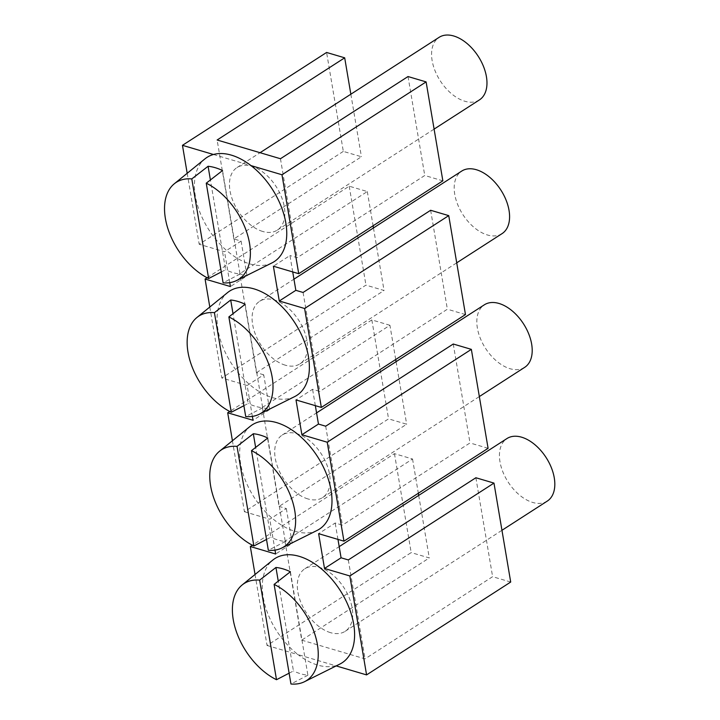 <?xml version="1.0" encoding="UTF-8"?>
<svg xmlns="http://www.w3.org/2000/svg" width="720" height="720" viewBox="0 0 720 720"><rect width="100%" height="100%" fill="white"/><g stroke="black" fill="none" stroke-linecap="round" stroke-linejoin="round"><path stroke-width="0.54" stroke-dasharray="3.6 2.7" d="M524.664 367.362A37.215 22.599 57.2 0 1 510.03 368.703A37.215 22.599 57.2 0 1 480.312 338.292A37.215 22.599 57.2 0 1 484.362 304.803M307.908 498.924A37.215 22.599 57.2 0 1 278.19 468.513A37.215 22.599 57.2 0 1 282.24 435.024A37.215 22.599 57.2 0 1 296.874 433.683A37.215 22.599 57.2 0 1 326.601 464.094A37.215 22.599 57.2 0 1 322.551 497.583A37.215 22.599 57.2 0 1 307.908 498.924M343.323 151.398L199.197 244.26L224.532 251.757L241.092 241.083L233.856 238.941L361.422 156.753L343.323 151.398L326.592 52.461M330.534 632.655A37.215 22.599 57.2 0 1 300.807 602.244A37.215 22.599 57.2 0 1 304.857 568.755A37.215 22.599 57.2 0 1 319.5 567.414A37.215 22.599 57.2 0 1 349.218 597.825A37.215 22.599 57.2 0 1 345.168 631.314A37.215 22.599 57.2 0 1 330.534 632.655M547.281 501.093A37.215 22.599 57.2 0 1 532.647 502.434A37.215 22.599 57.2 0 1 502.929 472.023A37.215 22.599 57.2 0 1 506.979 438.534M252.369 416.376L247.149 385.488L263.718 374.814L269.595 409.608L262.359 407.466L279.099 506.403L406.665 424.215L388.566 418.869L244.431 511.731L232.425 440.757M262.359 407.466L389.925 325.278L395.721 359.514M396.081 361.674L406.665 424.215M389.925 325.278L371.835 319.923L388.566 418.869M371.835 319.923L229.734 411.48M244.431 511.731L269.766 519.219L286.335 508.545L279.099 506.403M286.335 508.545L292.221 543.339L275.652 554.013M292.221 543.339L284.976 541.197L412.542 459.009L394.452 453.654L252.351 545.211M274.995 550.107L269.766 519.219M394.452 453.654L411.183 552.6L267.048 645.462L255.051 574.488M412.542 459.009L418.338 493.245M418.698 495.405L429.282 557.946L411.183 552.6M284.976 541.197L301.716 640.143L429.282 557.946M269.595 409.608L253.035 420.282M325.692 426.204L342.432 525.141L335.187 522.999L318.627 533.673M453.258 344.016L469.998 442.953L342.432 525.141M488.088 448.308L469.998 442.953M337.968 539.397L335.187 522.999M510.705 582.039L492.615 576.684L365.049 658.872L301.716 640.143M339.84 664.092A62.019 37.665 57.2 0 1 335.574 665.73L336.195 665.91M267.048 645.462L298.062 654.633A62.019 37.665 57.2 0 0 335.574 665.73L298.062 654.633A62.019 37.665 57.2 0 1 263.205 597.33A62.019 37.665 57.2 0 1 272.817 560.052M475.875 477.747L492.615 576.684M348.318 559.935L365.049 658.872M292.725 271.926L289.953 255.537L273.384 266.211M233.856 238.941L217.125 140.004M350.847 94.212L361.422 156.753M442.854 180.837L424.755 175.491L297.189 257.679L289.953 255.537M262.674 231.453A37.215 22.599 57.2 0 1 232.956 201.051A37.215 22.599 57.2 0 1 237.006 167.553A37.215 22.599 57.2 0 1 251.64 166.221A37.215 22.599 57.2 0 1 281.358 196.632A37.215 22.599 57.2 0 1 277.308 230.121A37.215 22.599 57.2 0 1 262.674 231.453M479.43 99.9A37.215 22.599 57.2 0 1 464.787 101.232A37.215 22.599 57.2 0 1 435.069 70.83A37.215 22.599 57.2 0 1 439.119 37.332M280.458 158.733L297.189 257.679M408.024 76.545L424.755 175.491M213.462 154.494L250.983 165.591M241.092 241.083L246.978 275.877L230.409 286.551M229.752 282.645L224.532 251.757M187.191 173.295L199.197 244.26M317.223 530.361A62.019 37.665 57.2 0 1 271.692 517.824A62.019 37.665 57.2 0 1 240.588 463.599A62.019 37.665 57.2 0 1 250.191 426.321M294.606 396.63A62.019 37.665 57.2 0 1 249.075 384.093A62.019 37.665 57.2 0 1 217.971 329.859A62.019 37.665 57.2 0 1 227.574 292.59M271.989 262.899A62.019 37.665 57.2 0 1 226.458 250.362A62.019 37.665 57.2 0 1 195.354 196.128A62.019 37.665 57.2 0 1 204.957 158.859M209.808 307.026L221.814 377.991L247.149 385.488M263.718 374.814L256.473 372.672L239.742 273.735L246.978 275.877M303.075 292.464L319.806 391.41L312.57 389.268L296.001 399.942M315.342 405.657L312.57 389.268M285.291 365.184A37.215 22.599 57.2 0 1 255.573 334.782A37.215 22.599 57.2 0 1 259.623 301.293A37.215 22.599 57.2 0 1 274.257 299.952A37.215 22.599 57.2 0 1 303.984 330.363A37.215 22.599 57.2 0 1 299.934 363.852A37.215 22.599 57.2 0 1 285.291 365.184M256.473 372.672L384.039 290.484L365.949 285.129L221.814 377.991M207.108 277.749L349.209 186.192L367.308 191.547L239.742 273.735M367.308 191.547L373.095 225.783M373.464 227.943L384.039 290.484M349.209 186.192L365.949 285.129M502.047 233.631A37.215 22.599 57.2 0 1 487.413 234.972A37.215 22.599 57.2 0 1 457.686 204.561A37.215 22.599 57.2 0 1 461.736 171.072M430.641 210.276L447.372 309.222L319.806 391.41M465.471 314.568L447.372 309.222M289.125 673.182L293.445 670.95L278.262 581.157M290.394 571.743L307.899 675.225A59.859 36.351 57.2 0 1 293.445 670.95M307.899 675.225L290.952 684M266.508 539.451L270.828 537.219L255.636 447.426M267.777 438.012L285.282 541.494A59.859 36.351 57.2 0 1 270.828 537.219M285.282 541.494L268.335 550.269M243.891 405.72L248.211 403.488L233.019 313.695M245.16 304.272L262.665 407.763A59.859 36.351 57.2 0 1 248.211 403.488M262.665 407.763L245.718 416.538M221.265 271.989L225.585 269.748L210.402 179.964M222.543 170.541L240.039 274.032A59.859 36.351 57.2 0 1 225.585 269.748M240.039 274.032L223.101 282.807M282.24 435.024L316.566 412.902M304.857 568.755L339.192 546.633M237.006 167.553L260.055 152.703M259.623 301.293L293.949 279.171M345.168 631.314L501.957 530.298M299.934 363.852L456.723 262.836M277.308 230.121L434.097 129.105M322.551 497.583L479.34 396.567"/><path stroke-width="1.08" d="M316.566 412.902L484.362 304.803A37.215 22.599 57.2 0 1 498.996 303.462A37.215 22.599 57.2 0 1 528.714 333.873A37.215 22.599 57.2 0 1 524.664 367.362L479.34 396.567M339.192 546.633L506.979 438.534A37.215 22.599 57.2 0 1 521.613 437.193A37.215 22.599 57.2 0 1 551.331 467.604A37.215 22.599 57.2 0 1 547.281 501.093L501.957 530.298M279.27 300.996L295.839 290.331L303.075 292.464L430.641 210.276L448.74 215.631L304.605 308.493L279.27 300.996L273.384 266.211L298.719 273.699L442.854 180.837L426.114 81.9L281.988 174.762L250.983 165.591A62.019 37.665 57.2 0 1 285.831 222.894A62.019 37.665 57.2 0 1 271.989 262.899L236.655 280.503A57.681 35.028 57.2 0 1 223.101 282.807L206.244 183.186L222.543 170.541A59.859 36.351 57.2 0 0 208.089 166.275L191.79 178.911L208.638 278.523L221.265 271.989M395.721 359.514L396.081 361.674M229.734 411.48L227.7 412.785L253.035 420.282L252.369 416.376M232.425 440.757L227.7 412.785M252.351 545.211L250.317 546.516L275.652 554.013L274.995 550.107M255.051 574.488L250.317 546.516M418.338 493.245L418.698 495.405M343.953 541.17L327.222 442.224L471.357 349.362L488.088 448.308L343.953 541.17L318.627 533.673L324.504 568.467L349.839 575.955L493.974 483.093L475.875 477.747L348.318 559.935L341.073 557.793L324.504 568.467M471.357 349.362L453.258 344.016L325.692 426.204L318.456 424.062L315.342 405.657M341.073 557.793L337.968 539.397M336.195 665.91L366.579 674.901L510.705 582.039L493.974 483.093M366.579 674.901L349.839 575.955M295.839 290.331L292.725 271.926M208.638 278.523A57.681 35.028 57.2 0 1 165.384 218.412A57.681 35.028 57.2 0 1 174.321 183.753L204.957 158.859A62.019 37.665 57.2 0 1 213.462 154.494L182.457 145.323L326.592 52.461L344.691 57.816L350.847 94.212M344.691 57.816L217.125 140.004L280.458 158.733L408.024 76.545L426.114 81.9M260.055 152.703L439.119 37.332A37.215 22.599 57.2 0 1 453.753 36A37.215 22.599 57.2 0 1 483.48 66.411A37.215 22.599 57.2 0 1 479.43 99.9L434.097 129.105M209.808 307.026L205.083 279.054L230.409 286.551L229.752 282.645M281.988 174.762L298.719 273.699M182.457 145.323L187.191 173.295M304.605 308.493L321.336 407.43L296.001 399.942L301.887 434.736L318.456 424.062M301.887 434.736L327.222 442.224M253.881 545.985A57.681 35.028 57.2 0 1 210.618 485.883A57.681 35.028 57.2 0 1 219.555 451.215L250.191 426.321A62.019 37.665 57.2 0 1 296.991 433.656A62.019 37.665 57.2 0 1 331.065 490.356A62.019 37.665 57.2 0 1 317.223 530.361L281.889 547.974A57.681 35.028 57.2 0 1 268.335 550.269L251.487 450.648L267.777 438.012A59.859 36.351 57.2 0 0 253.323 433.737L237.033 446.382L253.881 545.985L266.508 539.451M231.264 412.254A57.681 35.028 57.2 0 1 188.001 352.152A57.681 35.028 57.2 0 1 196.938 317.484L227.574 292.59A62.019 37.665 57.2 0 1 274.374 299.925A62.019 37.665 57.2 0 1 308.448 356.625A62.019 37.665 57.2 0 1 294.606 396.63L259.272 414.243A57.681 35.028 57.2 0 1 245.718 416.538L228.87 316.917L245.16 304.272A59.859 36.351 57.2 0 0 230.706 300.006L214.416 312.651L231.264 412.254L243.891 405.72M276.498 679.716A57.681 35.028 57.2 0 1 233.244 619.614A57.681 35.028 57.2 0 1 242.172 584.946L272.817 560.052A62.019 37.665 57.2 0 1 319.608 567.396A62.019 37.665 57.2 0 1 353.682 624.087A62.019 37.665 57.2 0 1 339.84 664.092L304.515 681.705A57.681 35.028 57.2 0 1 290.952 684L274.104 584.388L290.394 571.743A59.859 36.351 57.2 0 0 275.94 567.468L259.65 580.113L276.498 679.716L289.125 673.182M205.083 279.054L207.108 277.749M373.095 225.783L373.464 227.943M293.949 279.171L461.736 171.072A37.215 22.599 57.2 0 1 476.379 169.731A37.215 22.599 57.2 0 1 506.097 200.142A37.215 22.599 57.2 0 1 502.047 233.631L456.723 262.836M448.74 215.631L465.471 314.568L321.336 407.43M242.172 584.946A57.681 35.028 57.2 0 1 259.65 580.113M274.104 584.388A57.681 35.028 57.2 0 1 317.385 644.499A57.681 35.028 57.2 0 1 304.515 681.705M275.94 567.468L278.262 581.157M219.555 451.215A57.681 35.028 57.2 0 1 237.033 446.382M251.487 450.648A57.681 35.028 57.2 0 1 294.768 510.768A57.681 35.028 57.2 0 1 281.889 547.974M253.323 433.737L255.636 447.426M196.938 317.484A57.681 35.028 57.2 0 1 214.416 312.651M228.87 316.917A57.681 35.028 57.2 0 1 272.142 377.037A57.681 35.028 57.2 0 1 259.272 414.243M230.706 300.006L233.019 313.695M213.462 154.494A62.019 37.665 57.2 0 1 250.983 165.591M174.321 183.753A57.681 35.028 57.2 0 1 191.79 178.911M206.244 183.186A57.681 35.028 57.2 0 1 249.525 243.306A57.681 35.028 57.2 0 1 236.655 280.503M208.089 166.275L210.402 179.964"/></g></svg>
